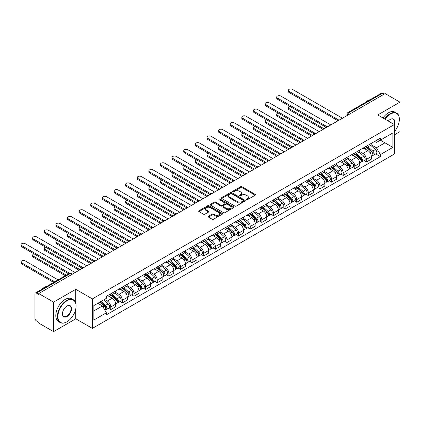 <?xml version="1.0" encoding="UTF-8"?>
<svg xmlns="http://www.w3.org/2000/svg" width="421" height="421" viewBox="0 0 421 421"><rect width="100%" height="100%" fill="white"/><g stroke="black" fill="none" stroke-linecap="round" stroke-linejoin="round"><path stroke-width="0.63" d="M246.369 199.696A0.726 0.416 0 0 0 247.395 199.696L255.163 195.212A1.031 0.595 0 0 0 255.468 194.786A1.031 0.595 0 0 0 255.163 194.365L242.001 186.766A1.031 0.595 0 0 0 240.538 186.766L232.771 191.255A0.726 0.416 0 0 0 232.56 191.55A0.726 0.416 0 0 0 232.771 191.844A0.726 0.416 0 0 0 233.792 191.844L234.802 191.266A3.31 1.91 0 0 1 239.481 191.266L240.575 191.897A3.31 1.91 0 0 1 241.543 193.25A3.31 1.91 0 0 1 240.575 194.597L239.57 195.181A0.726 0.416 0 0 0 239.36 195.476A0.726 0.416 0 0 0 239.57 195.77A0.726 0.416 0 0 0 240.596 195.77L241.601 195.191A3.31 1.91 0 0 1 246.28 195.191L247.374 195.823A3.31 1.91 0 0 1 248.343 197.175A3.31 1.91 0 0 1 247.374 198.523L246.369 199.107A0.726 0.416 0 0 0 246.159 199.401A0.726 0.416 0 0 0 246.369 199.696L246.369 199.107M208.442 216.231A1.031 0.595 0 0 0 208.137 216.657A1.031 0.595 0 0 0 208.442 217.078L212.131 219.209A1.031 0.595 0 0 0 213.594 219.209L222.225 214.226A1.031 0.595 0 0 0 222.525 213.805A1.031 0.595 0 0 0 222.225 213.384L209.063 205.785A1.031 0.595 0 0 0 207.6 205.785L198.97 210.768A1.031 0.595 0 0 0 198.67 211.189A1.031 0.595 0 0 0 198.97 211.61L203.432 214.184A1.031 0.595 0 0 0 204.895 214.184L208.584 212.052A1.031 0.595 0 0 0 208.89 211.631A1.031 0.595 0 0 0 208.584 211.21L206.374 209.932A2.768 1.595 0 0 1 205.564 208.805A2.768 1.595 0 0 1 207.274 207.327A2.768 1.595 0 0 1 210.29 207.674L218.952 212.679A2.768 1.595 0 0 1 219.762 213.805A2.768 1.595 0 0 1 218.052 215.284A2.768 1.595 0 0 1 215.042 214.936L213.594 214.1A1.031 0.595 0 0 0 212.131 214.1L208.442 216.231L208.442 217.078L212.131 214.963L212.131 214.1M92.378 298.899L75.764 289.311L53.567 302.125L38.743 293.569L385.126 93.583L399.95 102.145L377.753 114.959L394.361 124.553L92.378 298.899L92.378 328.401L394.361 154.054L394.361 124.553M234.871 206.08A1.031 0.595 0 0 0 236.334 206.08L244.964 201.101A1.031 0.595 0 0 0 245.264 200.675A1.031 0.595 0 0 0 244.964 200.254L231.803 192.655A1.031 0.595 0 0 0 230.34 192.655L221.709 197.638A1.031 0.595 0 0 0 221.409 198.059A1.031 0.595 0 0 0 221.709 198.48L234.871 206.08M219.478 199.854A0.726 0.416 0 0 1 220.215 199.954L220.215 199.096L233.592 206.822A1.031 0.595 0 0 1 233.897 207.243A1.031 0.595 0 0 1 233.592 207.664L224.967 212.647A1.031 0.595 0 0 1 223.504 212.647L210.342 205.048L210.342 204.201A1.031 0.595 0 0 0 210.037 204.627A1.031 0.595 0 0 0 210.342 205.048M210.342 204.201L214.036 202.069A1.031 0.595 0 0 1 215.494 202.069L220.836 205.153A1.031 0.595 0 0 0 222.299 205.153L224.746 203.738A1.031 0.595 0 0 0 225.051 203.317A1.031 0.595 0 0 0 224.746 202.896L219.188 199.686A0.726 0.416 0 0 1 218.978 199.391A0.726 0.416 0 0 1 219.425 199.001A0.726 0.416 0 0 1 220.215 199.096M53.567 302.125L53.567 331.627L38.743 323.07L38.743 322.212L36.432 320.876A2.105 1.216 -120 0 1 34.943 318.297L34.943 293.953A2.105 1.216 -120 0 1 35.38 292.99L69.123 273.508A2.105 1.216 60 0 1 70.181 273.613L36.432 293.095A2.105 1.216 -120 0 0 35.38 292.99M394.361 134.873L399.95 131.647L399.95 102.145M53.567 331.627L75.764 318.813L92.378 328.401M38.743 293.569L38.743 294.426L36.432 293.095M350.635 113.496L349.072 112.596A2.105 1.216 60 0 0 348.02 112.491L381.763 93.009A2.105 1.216 60 0 1 382.815 93.115L349.072 112.596A2.105 1.216 120 0 0 347.583 115.175L347.583 115.259M384.384 94.015L382.815 93.115M366.428 146.182A4.847 2.8 60 0 1 365.428 148.36L370.343 145.519A4.847 2.8 -120 0 0 371.343 143.345M359.45 151.402L363.002 153.449A4.847 2.8 60 0 1 366.428 159.385L371.343 156.549A4.847 2.8 -120 0 0 367.917 150.613L364.402 148.581M371.343 156.549L371.343 159.17L366.428 162.011L364.07 160.648M365.428 148.36A4.847 2.8 60 0 1 363.039 148.139M366.428 159.385L366.428 162.011M354.808 152.891A4.847 2.8 60 0 1 353.803 155.065L358.724 152.228A4.847 2.8 -120 0 0 359.723 150.055M352.451 167.358L354.808 168.721L359.723 165.879L359.723 163.259A4.847 2.8 -120 0 0 356.298 157.322L352.777 155.291M353.803 155.065A4.847 2.8 60 0 1 351.419 154.849M347.83 158.112L351.382 160.159A4.847 2.8 60 0 1 354.808 166.095L354.808 168.721M343.189 159.601A4.847 2.8 60 0 1 342.184 161.775L347.099 158.938A4.847 2.8 -120 0 0 348.104 156.765M340.831 174.068L343.189 175.425L348.104 172.589L348.104 169.968A4.847 2.8 -120 0 0 344.678 164.032L341.157 162.001M342.184 161.775A4.847 2.8 60 0 1 339.8 161.559M336.211 164.821L339.763 166.869A4.847 2.8 60 0 1 343.189 172.805L343.189 175.425M331.569 166.311A4.847 2.8 60 0 1 330.564 168.484L335.479 165.648A4.847 2.8 -120 0 0 336.484 163.474M329.211 180.777L331.569 182.135L336.484 179.299L336.484 176.673A4.847 2.8 -120 0 0 333.058 170.742L329.538 168.71M330.564 168.484A4.847 2.8 60 0 1 328.18 168.268M324.591 171.526L328.143 173.578A4.847 2.8 60 0 1 331.569 179.514L331.569 182.135M319.944 173.02A4.847 2.8 60 0 1 318.944 175.194L323.86 172.357A4.847 2.8 -120 0 0 324.865 170.179M317.592 187.487L319.944 188.845L324.865 186.008L324.865 183.382A4.847 2.8 -120 0 0 321.439 177.451L317.918 175.415M318.944 175.194A4.847 2.8 60 0 1 316.555 174.978M312.971 178.236L316.518 180.288A4.847 2.8 60 0 1 319.944 186.224L319.944 188.845M308.325 179.73A4.847 2.8 60 0 1 307.325 181.904L312.24 179.067A4.847 2.8 -120 0 0 313.24 176.888M305.967 194.197L308.325 195.555L313.245 192.718L313.245 190.092A4.847 2.8 -120 0 0 309.814 184.156L306.299 182.125M307.325 181.904A4.847 2.8 60 0 1 304.936 181.683M301.347 184.945L304.899 186.998A4.847 2.8 60 0 1 308.325 192.934L308.325 195.555M296.705 186.44A4.847 2.8 60 0 1 295.7 188.613L300.62 185.777A4.847 2.8 -120 0 0 301.62 183.598M294.347 200.901L296.705 202.264L301.62 199.428L301.62 196.802A4.847 2.8 -120 0 0 298.194 190.866L294.679 188.834M295.7 188.613A4.847 2.8 60 0 1 293.316 188.392M289.727 191.655L293.279 193.707A4.847 2.8 60 0 1 296.705 199.638L296.705 202.264M285.085 193.144A4.847 2.8 60 0 1 284.08 195.323L288.995 192.481A4.847 2.8 -120 0 0 290.001 190.308M282.728 207.611L285.085 208.974L290.001 206.137L290.001 203.511A4.847 2.8 -120 0 0 286.575 197.575L283.054 195.544M284.08 195.323A4.847 2.8 60 0 1 281.696 195.102M278.107 198.365L281.66 200.417A4.847 2.8 60 0 1 285.085 206.348L285.085 208.974M273.466 199.854A4.847 2.8 60 0 1 272.461 202.033L277.376 199.191A4.847 2.8 -120 0 0 278.381 197.017M271.108 214.321L273.466 215.684L278.381 212.842L278.381 210.221A4.847 2.8 -120 0 0 274.955 204.285L271.434 202.254M272.461 202.033A4.847 2.8 60 0 1 270.077 201.812M266.488 205.074L270.04 207.121A4.847 2.8 60 0 1 273.466 213.058L273.466 215.684M261.846 206.564A4.847 2.8 60 0 1 260.841 208.742L265.756 205.901A4.847 2.8 -120 0 0 266.761 203.727M259.489 221.03L261.846 222.393L266.761 219.552L266.761 216.931A4.847 2.8 -120 0 0 263.335 210.995L259.815 208.963M260.841 208.742A4.847 2.8 60 0 1 258.457 208.521M254.868 211.784L258.415 213.831A4.847 2.8 60 0 1 261.846 219.767L261.846 222.393M250.221 213.273A4.847 2.8 60 0 1 249.221 215.447L254.137 212.61A4.847 2.8 -120 0 0 255.142 210.437M247.864 227.74L250.221 229.103L255.142 226.261L255.142 223.64A4.847 2.8 -120 0 0 251.711 217.704L248.195 215.673M249.221 215.447A4.847 2.8 60 0 1 246.832 215.231M243.243 218.494L246.795 220.541A4.847 2.8 60 0 1 250.221 226.477L250.221 229.103M238.602 219.983A4.847 2.8 60 0 1 237.597 222.156L242.517 219.32A4.847 2.8 -120 0 0 243.517 217.147M236.244 234.45L238.602 235.807L243.517 232.971L243.517 230.35A4.847 2.8 -120 0 0 240.091 224.414L236.576 222.383M237.597 222.156A4.847 2.8 60 0 1 235.213 221.941M231.624 225.203L235.176 227.251A4.847 2.8 60 0 1 238.602 233.187L238.602 235.807M226.982 226.693A4.847 2.8 60 0 1 225.977 228.866L230.897 226.03A4.847 2.8 -120 0 0 231.897 223.856M224.625 241.159L226.982 242.517L231.897 239.681L231.897 237.055A4.847 2.8 -120 0 0 228.471 231.124L224.951 229.092M225.977 228.866A4.847 2.8 60 0 1 223.593 228.65M220.004 231.908L223.556 233.96A4.847 2.8 60 0 1 226.982 239.896L226.982 242.517M215.363 233.402A4.847 2.8 60 0 1 214.357 235.576L219.273 232.739A4.847 2.8 -120 0 0 220.278 230.561M213.005 247.869L215.363 249.227L220.278 246.39L220.278 243.764A4.847 2.8 -120 0 0 216.852 237.833L213.331 235.797M214.357 235.576A4.847 2.8 60 0 1 211.974 235.36M208.384 238.618L211.937 240.67A4.847 2.8 60 0 1 215.363 246.606L215.363 249.227M203.743 240.112A4.847 2.8 60 0 1 202.738 242.285L207.653 239.449A4.847 2.8 -120 0 0 208.658 237.27M201.385 254.573L203.743 255.936L208.658 253.1L208.658 250.474A4.847 2.8 -120 0 0 205.232 244.538L201.712 242.507M202.738 242.285A4.847 2.8 60 0 1 200.354 242.064M196.765 245.327L200.312 247.38A4.847 2.8 60 0 1 203.743 253.316L203.743 255.936M192.118 246.822A4.847 2.8 60 0 1 191.118 248.995L196.033 246.159A4.847 2.8 -120 0 0 197.039 243.98M189.766 261.283L192.118 262.646L197.039 259.81L197.039 257.184A4.847 2.8 -120 0 0 193.613 251.248L190.092 249.216M191.118 248.995A4.847 2.8 60 0 1 188.729 248.774M185.145 252.037L188.692 254.089A4.847 2.8 60 0 1 192.118 260.02L192.118 262.646M180.498 253.526A4.847 2.8 60 0 1 179.499 255.705L184.414 252.863A4.847 2.8 -120 0 0 185.414 250.69M178.141 267.993L180.498 269.356L185.414 266.514L185.414 263.893A4.847 2.8 -120 0 0 181.988 257.957L178.472 255.926M179.499 255.705A4.847 2.8 60 0 1 177.109 255.484M173.52 258.747L177.073 260.799A4.847 2.8 60 0 1 180.498 266.73L180.498 269.356M168.879 260.236A4.847 2.8 60 0 1 167.874 262.415L172.794 259.573A4.847 2.8 -120 0 0 173.794 257.399M166.521 274.702L168.879 276.065L173.794 273.224L173.794 270.603A4.847 2.8 -120 0 0 170.368 264.667L166.848 262.636M167.874 262.415A4.847 2.8 60 0 1 165.49 262.194M161.901 265.456L165.453 267.503A4.847 2.8 60 0 1 168.879 273.44L168.879 276.065M157.259 266.946A4.847 2.8 60 0 1 156.254 269.124L161.169 266.282A4.847 2.8 -120 0 0 162.174 264.109M154.902 281.412L157.259 282.775L162.174 279.933L162.174 277.313A4.847 2.8 -120 0 0 158.749 271.377L155.228 269.345M156.254 269.124A4.847 2.8 60 0 1 153.87 268.903M150.281 272.166L153.833 274.213A4.847 2.8 60 0 1 157.259 280.149L157.259 282.775M145.64 273.655A4.847 2.8 60 0 1 144.635 275.829L149.55 272.992A4.847 2.8 -120 0 0 150.555 270.819M143.282 288.122L145.64 289.485L150.555 286.643L150.555 284.022A4.847 2.8 -120 0 0 147.129 278.086L143.608 276.055M144.635 275.829A4.847 2.8 60 0 1 142.251 275.613M138.662 278.876L142.214 280.923A4.847 2.8 60 0 1 145.64 286.859L145.64 289.485M134.015 280.365A4.847 2.8 60 0 1 133.015 282.538L137.93 279.702A4.847 2.8 -120 0 0 138.935 277.528M131.662 294.832L134.02 296.189L138.935 293.353L138.935 290.732A4.847 2.8 -120 0 0 135.509 284.796L131.989 282.765M133.015 282.538A4.847 2.8 60 0 1 130.626 282.323M127.042 285.585L130.589 287.632A4.847 2.8 60 0 1 134.02 293.569L134.02 296.189M122.395 287.075A4.847 2.8 60 0 1 121.395 289.248L126.311 286.412A4.847 2.8 -120 0 0 127.316 284.233M120.038 301.541L122.395 302.899L127.316 300.062L127.316 297.437A4.847 2.8 -120 0 0 123.885 291.506L120.369 289.474M121.395 289.248A4.847 2.8 60 0 1 119.006 289.032M115.417 292.29L118.969 294.342A4.847 2.8 60 0 1 122.395 300.278L122.395 302.899M110.776 293.784A4.847 2.8 60 0 1 109.77 295.958L114.691 293.121A4.847 2.8 -120 0 0 115.691 290.943M108.418 308.251L110.776 309.609L115.691 306.772L115.691 304.146A4.847 2.8 -120 0 0 112.265 298.21L108.75 296.179M109.77 295.958A4.847 2.8 60 0 1 107.387 295.742M104.519 299.415L107.35 301.052A4.847 2.8 60 0 1 110.776 306.988L110.776 309.609M374.658 141.43L376.411 142.44L392.872 132.936L384.978 137.493L384.978 142.83L376.411 147.776L371.075 144.692M93.867 310.898L102.435 305.956L106.381 312.792L93.867 320.018L93.867 305.567L106.381 298.342L106.381 296.321L380.358 138.141L380.358 140.161L392.872 147.387L380.358 154.612L376.411 147.776M392.872 132.936L392.872 147.387M106.381 312.792L106.381 314.813L380.358 156.633L380.358 154.612M75.764 289.311L75.764 303.257M75.764 308.877L75.764 318.813M102.435 305.956L97.814 303.288M375.69 153.939L380.358 156.633M246.659 199.796L247.374 199.386A3.31 1.91 0 0 0 248.343 198.033L248.343 197.175M241.543 193.25L241.543 194.107A3.31 1.91 0 0 1 240.575 195.46L239.859 195.87M255.163 194.365L255.163 195.212L242.001 187.629A1.031 0.595 0 0 0 240.538 187.629L233.06 191.944M244.948 201.106L231.803 193.518A1.031 0.595 0 0 0 230.34 193.518L221.725 198.491M243.133 200.975A0.726 0.416 0 0 0 243.349 200.675A0.726 0.416 0 0 0 243.133 200.38L231.582 193.713A0.726 0.416 0 0 0 230.561 193.713L229.498 194.323A3.31 1.91 0 0 0 228.529 195.676A3.31 1.91 0 0 0 229.498 197.028L237.397 201.585A3.31 1.91 0 0 0 242.075 201.585L243.133 200.975L243.133 201.833A0.726 0.416 0 0 0 243.349 201.538L243.349 200.675M228.529 195.676L228.529 196.533A3.31 1.91 0 0 0 229.498 197.886L229.498 197.028M243.133 201.833L242.075 202.443A3.31 1.91 0 0 1 237.397 202.443L229.498 197.886M210.358 205.053L214.036 202.933L214.036 202.069M225.051 203.317L225.051 204.174A1.031 0.595 0 0 1 224.746 204.601L222.299 206.011A1.031 0.595 0 0 1 220.836 206.011L215.494 202.933A1.031 0.595 0 0 0 214.036 202.933M220.215 199.954L233.581 207.674M226.372 208.348A2.768 1.595 0 0 0 229.387 208.695A2.768 1.595 0 0 0 231.097 207.221A2.768 1.595 0 0 0 230.287 206.09L227.229 204.327A1.031 0.595 0 0 0 225.772 204.327L223.319 205.743A1.031 0.595 0 0 0 223.019 206.164A1.031 0.595 0 0 0 223.319 206.59L226.372 208.348L226.372 209.211A2.768 1.595 0 0 0 229.387 209.558A2.768 1.595 0 0 0 231.097 208.079L231.097 207.221M223.019 206.164L223.019 207.027A1.031 0.595 0 0 0 223.319 207.448L223.319 206.59M226.372 209.211L223.319 207.448M219.762 213.805L219.762 214.668A2.768 1.595 0 0 1 218.052 216.141A2.768 1.595 0 0 1 215.042 215.794L213.594 214.963A1.031 0.595 0 0 0 212.131 214.963M205.564 208.805L205.564 209.663A2.768 1.595 0 0 0 206.374 210.795L206.374 209.932M208.584 211.21L208.584 212.052L206.374 210.795M222.209 214.236L209.063 206.648A1.031 0.595 0 0 0 207.6 206.648L198.986 211.621M366.765 147.587L371.501 151.813A2.631 1.521 60 0 1 372.327 155.881L371.343 156.449M366.891 147.697L369.117 148.981M289.737 106.292A2.421 1.4 -0 0 0 288.322 107.566A2.421 1.4 -0 0 0 289.032 108.55L324.117 128.81M367.244 147.308L372.511 152.013A1.263 0.731 60 0 1 372.911 153.965A1.263 0.731 60 0 1 372.796 154.012M368.033 146.855L372.769 151.081A2.631 1.521 60 0 1 373.595 155.149A2.631 1.521 60 0 1 372.796 155.238M370.669 145.266L375.448 149.529A2.631 1.521 60 0 1 376.274 153.602L373.595 155.149M323.149 129.368L289.032 109.671A2.421 1.4 180 0 1 288.322 108.681L288.322 107.566M337.437 120.411L289.032 92.467A2.421 1.4 180 0 1 288.322 91.478L288.322 90.362A2.421 1.4 -0 0 0 289.032 91.352L338.395 119.848M342.441 118.227L292.458 89.373A2.421 1.4 -0 0 0 289.822 89.068A2.421 1.4 -0 0 0 288.322 90.362M355.145 154.296L359.881 158.517A2.631 1.521 60 0 1 360.708 162.59L359.723 163.159M355.271 154.407L357.497 155.691M278.118 113.002A2.421 1.4 -0 0 0 276.702 114.27A2.421 1.4 -0 0 0 277.413 115.259L312.498 135.52M355.624 154.018L360.892 158.722A1.263 0.731 60 0 1 361.286 160.675A1.263 0.731 60 0 1 361.171 160.722M356.413 153.565L361.144 157.791A2.631 1.521 60 0 1 361.971 161.859A2.631 1.521 60 0 1 361.176 161.943M359.05 151.976L363.828 156.238A2.631 1.521 60 0 1 364.654 160.312L361.971 161.859M311.529 136.078L277.413 116.38A2.421 1.4 180 0 1 276.702 115.391L276.702 114.27M343.525 161.001L348.262 165.227A2.631 1.521 60 0 1 349.088 169.3L348.104 169.868M343.652 161.117L345.878 162.401M266.493 119.711A2.421 1.4 -0 0 0 265.083 120.98A2.421 1.4 -0 0 0 265.793 121.969L300.878 142.224M343.999 160.727L349.272 165.427A1.263 0.731 60 0 1 349.667 167.384A1.263 0.731 60 0 1 349.551 167.432M344.788 160.269L349.525 164.495A2.631 1.521 60 0 1 350.351 168.568A2.631 1.521 60 0 1 349.556 168.653M347.43 158.685L352.209 162.948A2.631 1.521 60 0 1 353.035 167.021L350.351 168.568M299.91 142.787L265.793 123.09A2.421 1.4 180 0 1 265.083 122.101L265.083 120.98M325.812 127.121L277.413 99.177A2.421 1.4 180 0 1 276.702 98.188L276.702 97.067A2.421 1.4 -0 0 0 277.413 98.056L326.775 126.558M330.822 124.937L280.839 96.077A2.421 1.4 -0 0 0 278.197 95.778A2.421 1.4 -0 0 0 276.702 97.067M314.192 133.831L265.793 105.887A2.421 1.4 180 0 1 265.083 104.897L265.083 103.776A2.421 1.4 -0 0 0 265.793 104.766L315.155 133.268M319.202 131.647L269.219 102.787A2.421 1.4 -0 0 0 266.577 102.487A2.421 1.4 -0 0 0 265.083 103.776M394.361 131.636A12.851 7.42 120 0 0 399.355 119.39A12.851 7.42 120 0 0 390.267 114.144A12.851 7.42 120 0 0 384.989 119.138M384.605 118.917A13.167 7.604 -60 0 1 390.041 113.754A13.167 7.604 -60 0 1 396.629 113.102A13.167 7.604 -60 0 1 399.355 119.132A13.167 7.604 -60 0 1 399.355 119.264M388.294 121.048A6.426 3.71 -60 0 1 390.267 119.39L390.267 119.39A6.426 3.71 -60 0 1 394.361 124.548M393.967 124.321A6.11 3.526 120 0 0 393.098 119.217A6.11 3.526 120 0 0 390.151 119.459M364.886 102.75A13.167 7.604 -60 0 1 367.549 100.766A13.167 7.604 -60 0 1 370.206 99.677M382.968 117.969A13.167 7.604 -60 0 1 388.404 112.807A13.167 7.604 -60 0 1 394.987 112.16L396.629 113.102M66.755 321.907A13.167 7.604 -60 0 1 66.75 321.907L66.976 321.781A12.851 7.42 120 0 0 76.064 306.041A12.851 7.42 120 0 0 66.976 300.794A12.851 7.42 120 0 0 57.888 316.534A12.851 7.42 120 0 0 66.976 321.781L66.75 321.907A13.167 7.604 -60 0 1 60.166 322.56A13.167 7.604 -60 0 1 58.151 312.008A13.167 7.604 -60 0 1 66.75 300.405A13.167 7.604 -60 0 1 73.338 299.752A13.167 7.604 -60 0 1 76.064 305.783A13.167 7.604 -60 0 1 76.064 305.914M66.976 306.041L66.976 306.041A6.426 3.71 -60 0 1 71.517 308.661A6.426 3.71 -60 0 1 66.976 316.534A6.426 3.71 -60 0 1 62.434 313.908A6.426 3.71 -60 0 1 66.976 306.041L66.976 306.041M62.434 313.777A6.11 3.526 120 0 0 63.697 316.45A6.11 3.526 120 0 0 66.75 316.145A6.11 3.526 120 0 0 70.744 310.761A6.11 3.526 120 0 0 69.807 305.867A6.11 3.526 120 0 0 66.86 306.109M41.595 289.401A13.167 7.604 -60 0 1 44.258 287.417A13.167 7.604 -60 0 1 46.915 286.327M60.166 322.56L58.53 321.618A13.167 7.604 -60 0 1 56.509 311.061A13.167 7.604 -60 0 1 65.113 299.457A13.167 7.604 -60 0 1 71.696 298.81L73.338 299.752M331.906 167.711L336.637 171.936A2.631 1.521 60 0 1 337.463 176.01L336.484 176.578M332.027 167.826L334.258 169.11M254.873 126.421A2.421 1.4 -0 0 0 253.463 127.689A2.421 1.4 -0 0 0 254.173 128.679L289.259 148.934M332.38 167.437L337.653 172.136A1.263 0.731 60 0 1 338.047 174.094A1.263 0.731 60 0 1 337.931 174.136M333.169 166.979L337.905 171.205A2.631 1.521 60 0 1 338.731 175.278A2.631 1.521 60 0 1 337.937 175.362M335.811 165.395L340.589 169.658A2.631 1.521 60 0 1 341.415 173.731L338.731 175.278M288.29 149.497L254.173 129.8A2.421 1.4 180 0 1 253.463 128.81L253.463 127.689M320.281 174.42L325.017 178.646A2.631 1.521 60 0 1 325.843 182.719L324.865 183.288M320.407 174.531L322.639 175.82M243.254 133.125A2.421 1.4 -0 0 0 241.843 134.399A2.421 1.4 -0 0 0 242.549 135.388L277.634 155.644M320.76 174.147L326.028 178.846A1.263 0.731 60 0 1 326.428 180.804A1.263 0.731 60 0 1 326.312 180.846M321.549 173.689L326.286 177.915A2.631 1.521 60 0 1 327.112 181.988A2.631 1.521 60 0 1 326.317 182.072M324.191 172.105L328.964 176.367A2.631 1.521 60 0 1 329.79 180.441L327.112 181.988M276.665 156.202L242.549 136.509A2.421 1.4 180 0 1 241.843 135.52L241.843 134.399M308.661 181.13L313.398 185.356A2.631 1.521 60 0 1 314.224 189.429L313.24 189.997M308.788 181.24L311.019 182.53M231.634 139.835A2.421 1.4 -0 0 0 230.219 141.109A2.421 1.4 -0 0 0 230.929 142.098L266.014 162.353M309.14 180.856L314.408 185.556A1.263 0.731 60 0 1 314.808 187.513A1.263 0.731 60 0 1 314.692 187.555M309.93 180.399L314.666 184.624A2.631 1.521 60 0 1 315.492 188.697A2.631 1.521 60 0 1 314.697 188.782M312.571 178.814L317.345 183.077A2.631 1.521 60 0 1 318.171 187.15L315.492 188.697M265.046 162.911L230.929 143.214A2.421 1.4 180 0 1 230.219 142.224L230.219 141.109M302.573 140.54L254.173 112.596A2.421 1.4 180 0 1 253.463 111.607L253.463 110.486A2.421 1.4 -0 0 0 254.173 111.476L303.536 139.977M307.583 138.356L257.599 109.497A2.421 1.4 -0 0 0 254.958 109.197A2.421 1.4 -0 0 0 253.463 110.486M290.953 147.25L242.549 119.306A2.421 1.4 180 0 1 241.843 118.317L241.843 117.196A2.421 1.4 -0 0 0 242.549 118.185L291.916 146.687M295.963 145.066L245.98 116.207A2.421 1.4 -0 0 0 243.338 115.901A2.421 1.4 -0 0 0 241.843 117.196M279.333 153.96L230.929 126.011A2.421 1.4 180 0 1 230.219 125.021L230.219 123.906A2.421 1.4 -0 0 0 230.929 124.895L280.291 153.397M284.338 151.776L234.355 122.916A2.421 1.4 -0 0 0 231.718 122.611A2.421 1.4 -0 0 0 230.219 123.906M297.042 187.84L301.778 192.065A2.631 1.521 60 0 1 302.604 196.139L301.62 196.707M297.168 187.95L299.394 189.24M220.015 146.545A2.421 1.4 -0 0 0 218.599 147.818A2.421 1.4 -0 0 0 219.309 148.808L254.395 169.063M297.521 187.566L302.788 192.265A1.263 0.731 60 0 1 303.183 194.218A1.263 0.731 60 0 1 303.067 194.265M298.31 187.108L303.041 191.334A2.631 1.521 60 0 1 303.873 195.407A2.631 1.521 60 0 1 303.073 195.491M300.947 185.524L305.725 189.787A2.631 1.521 60 0 1 306.551 193.86L303.873 195.407M253.426 169.621L219.309 149.923A2.421 1.4 180 0 1 218.599 148.934L218.599 147.818M267.709 160.664L219.309 132.72A2.421 1.4 180 0 1 218.599 131.731L218.599 130.615A2.421 1.4 -0 0 0 219.309 131.605L268.672 160.101M272.719 158.485L222.735 129.626A2.421 1.4 -0 0 0 220.094 129.321A2.421 1.4 -0 0 0 218.599 130.615M285.422 194.549L290.158 198.775A2.631 1.521 60 0 1 290.985 202.848L290.001 203.411M285.549 194.66L287.775 195.949M208.39 153.255A2.421 1.4 -0 0 0 206.979 154.528A2.421 1.4 -0 0 0 207.69 155.517L242.775 175.773M285.901 194.27L291.169 198.975A1.263 0.731 60 0 1 291.564 200.928A1.263 0.731 60 0 1 291.448 200.975M286.685 193.818L291.421 198.044A2.631 1.521 60 0 1 292.248 202.117A2.631 1.521 60 0 1 291.453 202.201M289.327 192.234L294.105 196.496A2.631 1.521 60 0 1 294.932 200.564L292.248 202.117M241.807 176.331L207.69 156.633A2.421 1.4 180 0 1 206.979 155.644L206.979 154.528M256.089 167.374L207.69 139.43A2.421 1.4 180 0 1 206.979 138.441L206.979 137.325A2.421 1.4 -0 0 0 207.69 138.314L257.052 166.811M261.099 165.19L211.116 136.336A2.421 1.4 -0 0 0 208.474 136.03A2.421 1.4 -0 0 0 206.979 137.325M273.803 201.259L278.534 205.485A2.631 1.521 60 0 1 279.365 209.553L278.381 210.121M273.924 201.37L276.155 202.659M196.77 159.964A2.421 1.4 -0 0 0 195.36 161.238A2.421 1.4 -0 0 0 196.07 162.227L231.155 182.482M274.276 200.98L279.549 205.685A1.263 0.731 60 0 1 279.944 207.637A1.263 0.731 60 0 1 279.828 207.685M275.066 200.528L279.802 204.753A2.631 1.521 60 0 1 280.628 208.827A2.631 1.521 60 0 1 279.833 208.911M277.707 198.944L282.486 203.201A2.631 1.521 60 0 1 283.312 207.274L280.628 208.827M230.187 183.04L196.07 163.343A2.421 1.4 180 0 1 195.36 162.353L195.36 161.238M244.469 174.084L196.07 146.14A2.421 1.4 180 0 1 195.36 145.15L195.36 144.035A2.421 1.4 -0 0 0 196.07 145.024L245.432 173.52M249.479 171.9L199.496 143.045A2.421 1.4 -0 0 0 196.854 142.74A2.421 1.4 -0 0 0 195.36 144.035M262.178 207.969L266.914 212.195A2.631 1.521 60 0 1 267.74 216.262L266.761 216.831M262.304 208.079L264.535 209.363M185.151 166.674A2.421 1.4 -0 0 0 183.74 167.942A2.421 1.4 -0 0 0 184.445 168.932L219.53 189.192M262.657 207.69L267.924 212.395A1.263 0.731 60 0 1 268.324 214.347A1.263 0.731 60 0 1 268.209 214.394M263.446 207.237L268.182 211.463A2.631 1.521 60 0 1 269.008 215.531A2.631 1.521 60 0 1 268.214 215.62M266.088 205.648L270.861 209.911A2.631 1.521 60 0 1 271.692 213.984L269.008 215.531M218.562 189.75L184.445 170.052A2.421 1.4 180 0 1 183.74 169.063L183.74 167.942M232.85 180.793L184.445 152.849A2.421 1.4 180 0 1 183.74 151.86L183.74 150.744A2.421 1.4 -0 0 0 184.445 151.728L233.813 180.23M237.86 178.609L187.877 149.755A2.421 1.4 -0 0 0 185.235 149.45A2.421 1.4 -0 0 0 183.74 150.744M250.558 214.673L255.294 218.899A2.631 1.521 60 0 1 256.121 222.972L255.137 223.54M250.684 214.789L252.916 216.073M173.531 173.384A2.421 1.4 -0 0 0 172.115 174.652A2.421 1.4 -0 0 0 172.826 175.641L207.911 195.897M251.037 214.4L256.305 219.104A1.263 0.731 60 0 1 256.705 221.057A1.263 0.731 60 0 1 256.589 221.104M251.826 213.947L256.563 218.167A2.631 1.521 60 0 1 257.389 222.241A2.631 1.521 60 0 1 256.594 222.325M254.468 212.358L259.241 216.62A2.631 1.521 60 0 1 260.067 220.693L257.389 222.241M206.943 196.46L172.826 176.762A2.421 1.4 180 0 1 172.115 175.773L172.115 174.652M238.939 221.383L243.675 225.609A2.631 1.521 60 0 1 244.501 229.682L243.517 230.25M239.065 221.499L241.291 222.783M161.911 180.093A2.421 1.4 -0 0 0 160.496 181.362A2.421 1.4 -0 0 0 161.206 182.351L196.291 202.606M239.417 221.109L244.685 225.809A1.263 0.731 60 0 1 245.08 227.766A1.263 0.731 60 0 1 244.969 227.814M240.207 220.651L244.938 224.877A2.631 1.521 60 0 1 245.769 228.95A2.631 1.521 60 0 1 244.969 229.035M242.843 219.067L247.622 223.33A2.631 1.521 60 0 1 248.448 227.403L245.769 228.95M195.323 203.169L161.206 183.472A2.421 1.4 180 0 1 160.496 182.482L160.496 181.362M227.319 228.093L232.055 232.318A2.631 1.521 60 0 1 232.881 236.391L231.897 236.96M227.445 228.208L229.671 229.492M150.292 186.803A2.421 1.4 -0 0 0 148.876 188.071A2.421 1.4 -0 0 0 149.587 189.061L184.672 209.316M227.798 227.819L233.066 232.518A1.263 0.731 60 0 1 233.46 234.476A1.263 0.731 60 0 1 233.345 234.518M228.582 227.361L233.318 231.587A2.631 1.521 60 0 1 234.144 235.66A2.631 1.521 60 0 1 233.35 235.744M231.224 225.777L236.002 230.04A2.631 1.521 60 0 1 236.828 234.113L234.144 235.66M183.703 209.874L149.587 190.181A2.421 1.4 180 0 1 148.876 189.192L148.876 188.071M215.699 234.802L220.43 239.028A2.631 1.521 60 0 1 221.262 243.101L220.278 243.67M215.82 234.913L218.052 236.202M138.667 193.507A2.421 1.4 -0 0 0 137.257 194.781A2.421 1.4 -0 0 0 137.967 195.77L173.052 216.026M216.173 234.529L221.446 239.228A1.263 0.731 60 0 1 221.841 241.186A1.263 0.731 60 0 1 221.725 241.228M216.962 234.071L221.699 238.297A2.631 1.521 60 0 1 222.525 242.37A2.631 1.521 60 0 1 221.73 242.454M219.604 232.487L224.382 236.749A2.631 1.521 60 0 1 225.209 240.823L222.525 242.37M172.084 216.583L137.967 196.886A2.421 1.4 180 0 1 137.257 195.902L137.257 194.781M204.074 241.512L208.811 245.738A2.631 1.521 60 0 1 209.637 249.811L208.658 250.379M204.201 241.622L206.432 242.912M127.047 200.217A2.421 1.4 -0 0 0 125.637 201.491A2.421 1.4 -0 0 0 126.347 202.48L161.432 222.735M204.553 241.238L209.821 245.938A1.263 0.731 60 0 1 210.221 247.895A1.263 0.731 60 0 1 210.105 247.937M205.343 240.78L210.079 245.006A2.631 1.521 60 0 1 210.905 249.079A2.631 1.521 60 0 1 210.111 249.164M207.985 239.196L212.758 243.459A2.631 1.521 60 0 1 213.589 247.532L210.905 249.079M160.459 223.293L126.347 203.596A2.421 1.4 180 0 1 125.637 202.606L125.637 201.491M192.455 248.222L197.191 252.447A2.631 1.521 60 0 1 198.017 256.521L197.033 257.084M192.581 248.332L194.812 249.621M115.428 206.927A2.421 1.4 -0 0 0 114.012 208.2A2.421 1.4 -0 0 0 114.722 209.19L149.808 229.445M192.934 247.948L198.202 252.647A1.263 0.731 60 0 1 198.601 254.6A1.263 0.731 60 0 1 198.486 254.647M193.723 247.49L198.459 251.716A2.631 1.521 60 0 1 199.286 255.789A2.631 1.521 60 0 1 198.491 255.873M196.365 245.906L201.138 250.169A2.631 1.521 60 0 1 201.964 254.242L199.286 255.789M148.839 230.003L114.722 210.305A2.421 1.4 180 0 1 114.012 209.316L114.012 208.2M221.23 187.503L172.826 159.559A2.421 1.4 180 0 1 172.115 158.57L172.115 157.449A2.421 1.4 -0 0 0 172.826 158.438L222.193 186.94M226.235 185.319L176.252 156.459A2.421 1.4 -0 0 0 173.615 156.159A2.421 1.4 -0 0 0 172.115 157.449M209.611 194.213L161.206 166.269A2.421 1.4 180 0 1 160.496 165.279L160.496 164.158A2.421 1.4 -0 0 0 161.206 165.148L210.568 193.649M214.615 192.029L164.632 163.169A2.421 1.4 -0 0 0 161.99 162.869A2.421 1.4 -0 0 0 160.496 164.158M197.986 200.922L149.587 172.978A2.421 1.4 180 0 1 148.876 171.989L148.876 170.868A2.421 1.4 -0 0 0 149.587 171.857L198.949 200.359M202.996 198.738L153.012 169.879A2.421 1.4 -0 0 0 150.371 169.579A2.421 1.4 -0 0 0 148.876 170.868M186.366 207.632L137.967 179.683A2.421 1.4 180 0 1 137.257 178.699L137.257 177.578A2.421 1.4 -0 0 0 137.967 178.567L187.329 207.069M191.376 205.448L141.393 176.588A2.421 1.4 -0 0 0 138.751 176.283A2.421 1.4 -0 0 0 137.257 177.578M174.747 214.336L126.347 186.392A2.421 1.4 180 0 1 125.637 185.403L125.637 184.287A2.421 1.4 -0 0 0 126.347 185.277L175.71 213.779M179.756 212.158L129.773 183.298A2.421 1.4 -0 0 0 127.131 182.993A2.421 1.4 -0 0 0 125.637 184.287M163.127 221.046L114.722 193.102A2.421 1.4 180 0 1 114.012 192.113L114.012 190.997A2.421 1.4 -0 0 0 114.722 191.987L164.09 220.483M168.132 218.862L118.148 190.008A2.421 1.4 -0 0 0 115.512 189.703A2.421 1.4 -0 0 0 114.012 190.997M180.835 254.931L185.572 259.157A2.631 1.521 60 0 1 186.398 263.23L185.414 263.793M180.962 255.042L183.188 256.331M103.808 213.636A2.421 1.4 -0 0 0 102.392 214.91A2.421 1.4 -0 0 0 103.103 215.899L138.188 236.155M181.314 254.652L186.582 259.357A1.263 0.731 60 0 1 186.982 261.309A1.263 0.731 60 0 1 186.866 261.357M182.104 254.2L186.84 258.426A2.631 1.521 60 0 1 187.666 262.499A2.631 1.521 60 0 1 186.871 262.583M184.74 252.616L189.518 256.878A2.631 1.521 60 0 1 190.345 260.946L187.666 262.499M137.22 236.713L103.103 217.015A2.421 1.4 180 0 1 102.392 216.026L102.392 214.91M151.507 227.756L103.103 199.812A2.421 1.4 180 0 1 102.392 198.823L102.392 197.707A2.421 1.4 -0 0 0 103.103 198.696L152.465 227.193M156.512 225.572L106.529 196.718A2.421 1.4 -0 0 0 103.892 196.412A2.421 1.4 -0 0 0 102.392 197.707M169.216 261.641L173.952 265.867A2.631 1.521 60 0 1 174.778 269.935L173.794 270.503M169.342 261.751L171.568 263.036M92.188 220.346A2.421 1.4 -0 0 0 90.773 221.62A2.421 1.4 -0 0 0 91.483 222.609L126.568 242.864M169.695 261.362L174.962 266.067A1.263 0.731 60 0 1 175.357 268.019A1.263 0.731 60 0 1 175.241 268.066M170.484 260.909L175.215 265.135A2.631 1.521 60 0 1 176.041 269.208A2.631 1.521 60 0 1 175.247 269.293M173.12 259.325L177.899 263.583A2.631 1.521 60 0 1 178.725 267.656L176.041 269.208M125.6 243.422L91.483 223.725A2.421 1.4 180 0 1 90.773 222.735L90.773 221.62M139.883 234.465L91.483 206.522A2.421 1.4 180 0 1 90.773 205.532L90.773 204.417A2.421 1.4 -0 0 0 91.483 205.406L140.846 233.902M144.892 232.281L94.909 203.427A2.421 1.4 -0 0 0 92.267 203.122A2.421 1.4 -0 0 0 90.773 204.417M157.596 268.351L162.332 272.571A2.631 1.521 60 0 1 163.159 276.644L162.174 277.213M157.722 268.461L159.948 269.745M80.564 227.056A2.421 1.4 -0 0 0 79.153 228.324A2.421 1.4 -0 0 0 79.864 229.313L114.949 249.574M158.075 268.072L163.343 272.776A1.263 0.731 60 0 1 163.737 274.729A1.263 0.731 60 0 1 163.622 274.776M158.859 267.619L163.595 271.845A2.631 1.521 60 0 1 164.422 275.913A2.631 1.521 60 0 1 163.627 275.997M161.501 266.03L166.279 270.293A2.631 1.521 60 0 1 167.105 274.366L164.422 275.913M113.98 250.132L79.864 230.434A2.421 1.4 180 0 1 79.153 229.445L79.153 228.324M128.263 241.175L79.864 213.231A2.421 1.4 180 0 1 79.153 212.242L79.153 211.121A2.421 1.4 -0 0 0 79.864 212.11L129.226 240.612M133.273 238.991L83.29 210.137A2.421 1.4 -0 0 0 80.648 209.832A2.421 1.4 -0 0 0 79.153 211.121M145.976 275.055L150.707 279.281A2.631 1.521 60 0 1 151.534 283.354L150.555 283.922M146.098 275.171L148.329 276.455M68.944 233.766A2.421 1.4 -0 0 0 67.534 235.034A2.421 1.4 -0 0 0 68.244 236.023L103.329 256.278M146.45 274.781L151.723 279.481A1.263 0.731 60 0 1 152.118 281.438A1.263 0.731 60 0 1 152.002 281.486M147.239 274.329L151.976 278.549A2.631 1.521 60 0 1 152.802 282.623A2.631 1.521 60 0 1 152.007 282.707M149.881 272.74L154.66 277.002A2.631 1.521 60 0 1 155.486 281.075L152.802 282.623M102.361 256.842L68.244 237.144A2.421 1.4 180 0 1 67.534 236.155L67.534 235.034M116.643 247.885L68.244 219.941A2.421 1.4 180 0 1 67.534 218.952L67.534 217.831A2.421 1.4 -0 0 0 68.244 218.82L117.606 247.322M121.653 245.701L71.67 216.841A2.421 1.4 -0 0 0 69.028 216.541A2.421 1.4 -0 0 0 67.534 217.831M134.352 281.765L139.088 285.991A2.631 1.521 60 0 1 139.914 290.064L138.935 290.632M134.478 281.881L136.709 283.165M57.324 240.475A2.421 1.4 -0 0 0 55.914 241.743A2.421 1.4 -0 0 0 56.619 242.733L91.704 262.988M134.831 281.491L140.098 286.191A1.263 0.731 60 0 1 140.498 288.148A1.263 0.731 60 0 1 140.382 288.196M135.62 281.033L140.356 285.259A2.631 1.521 60 0 1 141.182 289.332A2.631 1.521 60 0 1 140.388 289.416M138.262 279.449L143.035 283.712A2.631 1.521 60 0 1 143.861 287.785L141.182 289.332M90.736 263.551L56.619 243.854A2.421 1.4 180 0 1 55.914 242.864L55.914 241.743M105.024 254.594L56.619 226.651A2.421 1.4 180 0 1 55.914 225.661L55.914 224.54A2.421 1.4 -0 0 0 56.619 225.53L105.987 254.031M110.034 252.411L60.05 223.551A2.421 1.4 -0 0 0 57.409 223.251A2.421 1.4 -0 0 0 55.914 224.54M122.732 288.474L127.468 292.7A2.631 1.521 60 0 1 128.294 296.773L127.31 297.342M122.858 288.585L125.09 289.874M45.705 247.18A2.421 1.4 -0 0 0 44.289 248.453A2.421 1.4 -0 0 0 45 249.442L80.085 269.698M123.211 288.201L128.479 292.9A1.263 0.731 60 0 1 128.879 294.858A1.263 0.731 60 0 1 128.763 294.9M124 287.743L128.737 291.969A2.631 1.521 60 0 1 129.563 296.042A2.631 1.521 60 0 1 128.768 296.126M126.642 286.159L131.415 290.422A2.631 1.521 60 0 1 132.241 294.495L129.563 296.042M79.116 270.256L45 250.563A2.421 1.4 180 0 1 44.289 249.574L44.289 248.453M93.404 261.304L45 233.36A2.421 1.4 180 0 1 44.289 232.371L44.289 231.25A2.421 1.4 -0 0 0 45 232.239L94.362 260.741M98.409 259.12L48.426 230.261A2.421 1.4 -0 0 0 45.789 229.961A2.421 1.4 -0 0 0 44.289 231.25M111.112 295.184L115.849 299.41A2.631 1.521 60 0 1 116.675 303.483L115.691 304.051M111.239 295.295L113.465 296.584M34.085 253.889A2.421 1.4 -0 0 0 32.67 255.163A2.421 1.4 -0 0 0 33.38 256.152L66.281 275.15M111.591 294.911L116.859 299.61A1.263 0.731 60 0 1 117.254 301.568A1.263 0.731 60 0 1 117.143 301.61M112.381 294.453L117.112 298.678A2.631 1.521 60 0 1 117.943 302.752A2.631 1.521 60 0 1 117.143 302.836M115.017 292.869L119.796 297.131A2.631 1.521 60 0 1 120.622 301.204L117.943 302.752M65.313 275.708L33.38 257.268A2.421 1.4 180 0 1 32.67 256.278L32.67 255.163M81.785 268.014L33.38 240.065A2.421 1.4 180 0 1 32.67 239.075L32.67 237.96A2.421 1.4 -0 0 0 33.38 238.949L82.742 267.451M86.789 265.83L36.806 236.97A2.421 1.4 -0 0 0 34.164 236.665A2.421 1.4 -0 0 0 32.67 237.96M99.782 302.152L104.229 306.12A2.631 1.521 60 0 1 105.055 310.193L104.924 310.266M99.824 302.125L101.845 303.294M58.087 279.881L25.186 260.883A2.421 1.4 -0 0 0 22.545 260.578A2.421 1.4 -0 0 0 21.05 261.873A2.421 1.4 -0 0 0 21.76 262.862L54.662 281.86M100.261 301.878L105.239 306.32A1.263 0.731 60 0 1 105.634 308.272A1.263 0.731 60 0 1 105.518 308.319M101.045 301.42L105.492 305.388A2.631 1.521 60 0 1 106.318 309.461A2.631 1.521 60 0 1 105.524 309.546M103.729 299.873L108.176 303.841A2.631 1.521 60 0 1 109.002 307.914L106.318 309.461M53.693 282.417L21.76 263.978A2.421 1.4 180 0 1 21.05 262.988L21.05 261.873M68.591 273.813L21.76 246.774A2.421 1.4 180 0 1 21.05 245.785L21.05 244.669A2.421 1.4 -0 0 0 21.76 245.659L69.633 273.297M75.17 272.54L25.186 243.68A2.421 1.4 -0 0 0 22.545 243.375A2.421 1.4 -0 0 0 21.05 244.669M347.657 115.217L347.583 115.175A2.105 1.216 0 0 1 346.967 114.317L346.967 115.617M122.395 300.278L127.316 297.437M134.02 293.569L138.935 290.732M145.64 286.859L150.555 284.022M157.259 280.149L162.174 277.313M168.879 273.44L173.794 270.603M180.498 266.73L185.414 263.893M192.118 260.02L197.039 257.184M203.743 253.316L208.658 250.474M215.363 246.606L220.278 243.764M226.982 239.896L231.897 237.055M238.602 233.187L243.517 230.35M250.221 226.477L255.142 223.64M261.846 219.767L266.761 216.931M273.466 213.058L278.381 210.221M285.085 206.348L290.001 203.511M296.705 199.638L301.62 196.802M308.325 192.934L313.245 190.092M319.944 186.224L324.865 183.382M331.569 179.514L336.484 176.673M343.189 172.805L348.104 169.968M354.808 166.095L359.723 163.259M110.776 306.988L115.691 304.146M107.35 301.052L112.265 298.21M118.969 294.342L123.885 291.506M130.589 287.632L135.509 284.796M142.214 280.923L147.129 278.086M153.833 274.213L158.749 271.377M165.453 267.503L170.368 264.667M177.073 260.799L181.988 257.957M188.692 254.089L193.613 251.248M200.312 247.38L205.232 244.538M211.937 240.67L216.852 237.833M223.556 233.96L228.471 231.124M235.176 227.251L240.091 224.414M246.795 220.541L251.711 217.704M258.415 213.831L263.335 210.995M270.04 207.121L274.955 204.285M281.66 200.417L286.575 197.575M293.279 193.707L298.194 190.866M304.899 186.998L309.814 184.156M316.518 180.288L321.439 177.451M328.143 173.578L333.058 170.742M339.763 166.869L344.678 164.032M351.382 160.159L356.298 157.322M363.002 153.449L367.917 150.613M339.405 119.98A2.105 1.216 120 0 0 338.479 120.517M327.785 126.689A2.105 1.216 120 0 0 326.854 127.226M316.166 133.399A2.105 1.216 120 0 0 315.234 133.936M304.546 140.109A2.105 1.216 120 0 0 303.615 140.646M292.927 146.818A2.105 1.216 120 0 0 291.995 147.355M281.302 153.528A2.105 1.216 120 0 0 280.375 154.065M269.682 160.238A2.105 1.216 120 0 0 268.756 160.775M258.062 166.942A2.105 1.216 120 0 0 257.131 167.484M246.443 173.652A2.105 1.216 120 0 0 245.511 174.189M234.823 180.362A2.105 1.216 120 0 0 233.892 180.898M223.204 187.071A2.105 1.216 120 0 0 222.272 187.608M211.579 193.781A2.105 1.216 120 0 0 210.653 194.318M199.959 200.491A2.105 1.216 120 0 0 199.028 201.028M188.34 207.2A2.105 1.216 120 0 0 187.408 207.737M176.72 213.91A2.105 1.216 120 0 0 175.789 214.447M165.1 220.62A2.105 1.216 120 0 0 164.169 221.157M153.476 227.324A2.105 1.216 120 0 0 152.549 227.861M141.856 234.034A2.105 1.216 120 0 0 140.924 234.571M130.236 240.744A2.105 1.216 120 0 0 129.305 241.28M118.617 247.453A2.105 1.216 120 0 0 117.685 247.99M106.997 254.163A2.105 1.216 120 0 0 106.066 254.7M95.372 260.873A2.105 1.216 120 0 0 94.446 261.409M83.753 267.582A2.105 1.216 120 0 0 82.826 268.119M71.744 274.513L70.181 273.613A2.105 1.216 120 0 1 71.233 273.508A2.105 2.105 0 0 0 69.123 273.508M247.374 199.386L247.374 198.523M239.57 195.77L239.57 195.181M240.575 195.46L240.575 194.597M232.771 191.844L232.771 191.255M240.538 187.629L240.538 186.766M242.001 187.629L242.001 186.766M221.709 198.48L221.709 197.638M230.34 193.518L230.34 192.655M231.803 193.518L231.803 192.655M244.964 201.101L244.964 200.254M237.397 202.443L237.397 201.585M242.075 202.443L242.075 201.585M215.494 202.933L215.494 202.069M220.836 206.011L220.836 205.153M222.299 206.011L222.299 205.153M224.746 204.601L224.746 203.738M233.592 207.664L233.592 206.822M213.594 214.963L213.594 214.1M215.042 215.794L215.042 214.936M198.97 211.61L198.97 210.768M207.6 206.648L207.6 205.785M209.063 206.648L209.063 205.785M222.225 214.226L222.225 213.384M371.501 151.813L370.022 152.665M373.169 153.386L372.696 153.66M375.448 149.529L372.769 151.081M289.032 109.671L289.032 108.55M289.032 91.352L289.032 92.467M359.881 158.517L358.403 159.37M361.55 160.096L361.076 160.369M363.828 156.238L361.144 157.791M277.413 116.38L277.413 115.259M348.262 165.227L346.783 166.079M349.93 166.805L349.456 167.079M352.209 162.948L349.525 164.495M265.793 123.09L265.793 121.969M277.413 98.056L277.413 99.177M265.793 104.766L265.793 105.887M336.637 171.936L335.163 172.789M338.31 173.515L337.837 173.789M340.589 169.658L337.905 171.205M254.173 129.8L254.173 128.679M325.017 178.646L323.544 179.499M326.691 180.225L326.212 180.498M328.964 176.367L326.286 177.915M242.549 136.509L242.549 135.388M313.398 185.356L311.919 186.208M315.066 186.935L314.592 187.208M317.345 183.077L314.666 184.624M230.929 143.214L230.929 142.098M254.173 111.476L254.173 112.596M242.549 118.185L242.549 119.306M230.929 124.895L230.929 126.011M301.778 192.065L300.299 192.918M303.446 193.639L302.973 193.918M305.725 189.787L303.041 191.334M219.309 149.923L219.309 148.808M219.309 131.605L219.309 132.72M290.158 198.775L288.68 199.628M291.827 200.349L291.353 200.622M294.105 196.496L291.421 198.044M207.69 156.633L207.69 155.517M207.69 138.314L207.69 139.43M278.534 205.485L277.06 206.337M280.207 207.058L279.733 207.332M282.486 203.201L279.802 204.753M196.07 163.343L196.07 162.227M196.07 145.024L196.07 146.14M266.914 212.195L265.44 213.047M268.587 213.768L268.109 214.042M270.861 209.911L268.182 211.463M184.445 170.052L184.445 168.932M184.445 151.728L184.445 152.849M255.294 218.899L253.816 219.751M256.963 220.478L256.489 220.751M259.241 216.62L256.563 218.167M172.826 176.762L172.826 175.641M243.675 225.609L242.196 226.461M245.343 227.187L244.869 227.461M247.622 223.33L244.938 224.877M161.206 183.472L161.206 182.351M232.055 232.318L230.576 233.171M233.723 233.897L233.25 234.171M236.002 230.04L233.318 231.587M149.587 190.181L149.587 189.061M220.43 239.028L218.957 239.881M222.104 240.607L221.63 240.88M224.382 236.749L221.699 238.297M137.967 196.886L137.967 195.77M208.811 245.738L207.337 246.59M210.484 247.316L210.005 247.59M212.758 243.459L210.079 245.006M126.347 203.596L126.347 202.48M197.191 252.447L195.718 253.3M198.859 254.021L198.386 254.295M201.138 250.169L198.459 251.716M114.722 210.305L114.722 209.19M172.826 158.438L172.826 159.559M161.206 165.148L161.206 166.269M149.587 171.857L149.587 172.978M137.967 178.567L137.967 179.683M126.347 185.277L126.347 186.392M114.722 191.987L114.722 193.102M185.572 259.157L184.093 260.01M187.24 260.731L186.766 261.004M189.518 256.878L186.84 258.426M103.103 217.015L103.103 215.899M103.103 198.696L103.103 199.812M173.952 265.867L172.473 266.719M175.62 267.44L175.147 267.714M177.899 263.583L175.215 265.135M91.483 223.725L91.483 222.609M91.483 205.406L91.483 206.522M162.332 272.571L160.854 273.424M164.001 274.15L163.527 274.424M166.279 270.293L163.595 271.845M79.864 230.434L79.864 229.313M79.864 212.11L79.864 213.231M150.707 279.281L149.234 280.133M152.381 280.86L151.907 281.133M154.66 277.002L151.976 278.549M68.244 237.144L68.244 236.023M68.244 218.82L68.244 219.941M139.088 285.991L137.614 286.843M140.761 287.569L140.282 287.843M143.035 283.712L140.356 285.259M56.619 243.854L56.619 242.733M56.619 225.53L56.619 226.651M127.468 292.7L125.99 293.553M129.136 294.279L128.663 294.553M131.415 290.422L128.737 291.969M45 250.563L45 249.442M45 232.239L45 233.36M115.849 299.41L114.37 300.262M117.517 300.989L117.043 301.262M119.796 297.131L117.112 298.678M33.38 257.268L33.38 256.152M33.38 238.949L33.38 240.065M104.229 306.12L102.956 306.856M105.897 307.693L105.424 307.972M108.176 303.841L105.492 305.388M21.76 263.978L21.76 262.862M21.76 245.659L21.76 246.774M339.584 119.88A2.105 2.105 0 0 0 336.884 121.437M327.964 126.589A2.105 2.105 0 0 0 325.265 128.147M316.345 133.294A2.105 2.105 0 0 0 313.64 134.857M304.725 140.004A2.105 2.105 0 0 0 302.02 141.567M293.105 146.713A2.105 2.105 0 0 0 290.401 148.276M281.481 153.423A2.105 2.105 0 0 0 278.781 154.986M269.861 160.133A2.105 2.105 0 0 0 267.161 161.696M258.241 166.842A2.105 2.105 0 0 0 255.536 168.4M246.622 173.552A2.105 2.105 0 0 0 243.917 175.11M235.002 180.262A2.105 2.105 0 0 0 232.297 181.819M223.383 186.966A2.105 2.105 0 0 0 220.678 188.529M211.758 193.676A2.105 2.105 0 0 0 209.058 195.239M200.138 200.385A2.105 2.105 0 0 0 197.433 201.948M188.519 207.095A2.105 2.105 0 0 0 185.814 208.658M176.899 213.805A2.105 2.105 0 0 0 174.194 215.368M165.279 220.515A2.105 2.105 0 0 0 162.574 222.072M153.654 227.224A2.105 2.105 0 0 0 150.955 228.782M142.035 233.934A2.105 2.105 0 0 0 139.335 235.492M130.415 240.644A2.105 2.105 0 0 0 127.71 242.201M118.796 247.348A2.105 2.105 0 0 0 116.091 248.911M107.176 254.058A2.105 2.105 0 0 0 104.471 255.621M95.551 260.767A2.105 2.105 0 0 0 92.852 262.33M83.932 267.477A2.105 2.105 0 0 0 81.232 269.04M72.359 274.16L71.233 273.508M348.02 112.491A2.105 2.105 0 0 0 346.967 114.317"/></g></svg>

